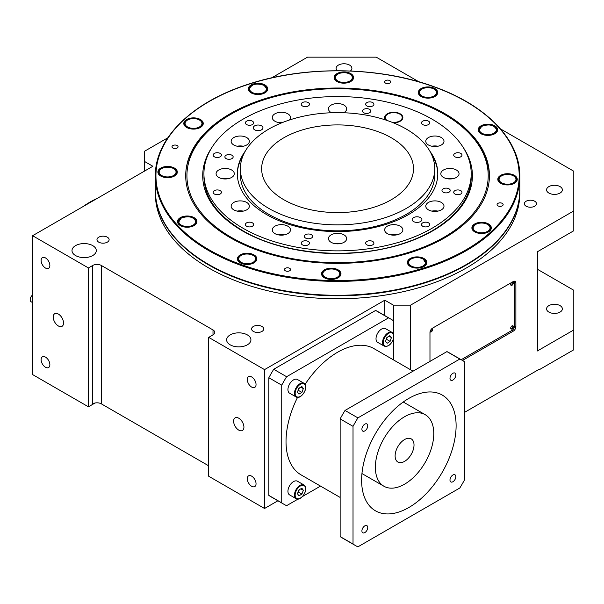 <?xml version="1.0" encoding="UTF-8"?>
<svg xmlns="http://www.w3.org/2000/svg" width="604" height="604" viewBox="0 0 604 604"><rect width="100%" height="100%" fill="white"/><g stroke="black" fill="none" stroke-linecap="round" stroke-linejoin="round"><path stroke-width="0.91" d="M430.078 331.702A1.85 1.072 120 0 0 431.264 331.883A1.85 1.072 120 0 0 432.539 329.965A1.85 1.072 120 0 0 431.822 328.682M430.139 331.445A1.518 0.876 120 0 0 430.267 331.551A1.518 0.876 120 0 0 431.029 331.475A1.518 0.876 120 0 0 432.019 330.131A1.518 0.876 120 0 0 431.784 328.916A1.518 0.876 120 0 0 431.634 328.863M512.011 325.881L512.011 325.881A1.85 1.072 120 0 0 510.705 328.153A1.85 1.072 120 0 0 512.011 328.908A1.85 1.072 120 0 0 513.324 326.636A1.85 1.072 120 0 0 512.011 325.881L512.011 325.881M510.705 328.002A1.518 0.876 120 0 0 511.014 328.576A1.518 0.876 120 0 0 511.777 328.501A1.518 0.876 120 0 0 512.766 327.157A1.518 0.876 120 0 0 512.532 325.941A1.518 0.876 120 0 0 511.89 325.964M511.777 282.4A1.85 1.072 120 0 0 510.705 284.507A1.85 1.072 120 0 0 512.011 285.262A1.85 1.072 120 0 0 513.317 283.133A1.85 1.072 120 0 0 512.245 282.128M510.705 284.356A1.518 0.876 120 0 0 511.014 284.929A1.518 0.876 120 0 0 511.777 284.854A1.518 0.876 120 0 0 512.766 283.518A1.518 0.876 120 0 0 512.532 282.294A1.518 0.876 120 0 0 511.988 282.272M429.973 361.396L429.973 332.6A3.647 2.106 -60 0 1 432.555 328.138L513.302 281.517A3.647 2.106 -60 0 1 515.121 281.336A3.647 2.106 -60 0 1 515.876 283.004L515.876 326.651A3.647 2.106 -60 0 1 513.302 331.113L462.483 360.452M515.876 283.004L514.593 282.264A3.647 2.106 120 0 0 514.359 281.17M513.302 331.113L512.011 330.373A3.647 2.106 120 0 0 514.593 325.903L515.876 326.651M512.011 330.373L461.199 359.705M514.593 282.264L514.593 325.903M526.122 206.198A6.078 3.511 0 0 0 532.743 206.961A6.078 3.511 0 0 0 536.495 203.722A6.078 3.511 0 0 0 534.714 201.238A6.078 3.511 0 0 0 528.092 200.475A6.078 3.511 0 0 0 524.347 203.722A6.078 3.511 0 0 0 526.122 206.198M253.378 331.43A6.078 3.511 0 0 0 259.999 332.192A6.078 3.511 0 0 0 263.744 328.946A6.078 3.511 0 0 0 261.97 326.47A6.078 3.511 0 0 0 255.349 325.707A6.078 3.511 0 0 0 251.596 328.946A6.078 3.511 0 0 0 253.378 331.43M98.746 242.159A6.078 3.511 0 0 0 105.368 242.914A6.078 3.511 0 0 0 109.12 239.675A6.078 3.511 0 0 0 107.338 237.198A6.078 3.511 0 0 0 100.725 236.436A6.078 3.511 0 0 0 96.972 239.675A6.078 3.511 0 0 0 98.746 242.159M75.553 255.545A12.148 7.014 0 0 0 88.796 257.07A12.148 7.014 0 0 0 96.293 250.584A12.148 7.014 0 0 0 92.737 245.624A12.148 7.014 0 0 0 79.494 244.107A12.148 7.014 0 0 0 71.997 250.584A12.148 7.014 0 0 0 75.553 255.545M230.184 344.824A12.148 7.014 0 0 0 243.42 346.341A12.148 7.014 0 0 0 250.924 339.863A12.148 7.014 0 0 0 247.361 334.903A12.148 7.014 0 0 0 234.126 333.378A12.148 7.014 0 0 0 226.628 339.863A12.148 7.014 0 0 0 230.184 344.824M393.4 333.929L393.4 305.141L410.584 305.141L410.584 369.761M167.814 137.81L144.28 151.393L144.28 171.234M539.01 369.369L539.44 369.618L573.8 349.784L573.8 290.267L537.356 269.225M464.702 412.275L539.44 369.127L539.44 369.618M101.329 403.842A6.078 3.511 0 0 0 92.737 403.842L92.737 265.466A6.078 3.511 180 0 1 101.329 265.466L101.329 403.842L208.705 465.835M58.377 325.971A7.286 4.205 -120 0 0 62.023 326.334A7.286 4.205 -120 0 0 63.141 320.498A7.286 4.205 -120 0 0 58.377 314.072A7.286 4.205 -120 0 0 54.73 313.71A7.286 4.205 -120 0 0 53.613 319.554A7.286 4.205 -120 0 0 58.377 325.971M238.776 430.124A7.286 4.205 -120 0 0 242.415 430.486A7.286 4.205 -120 0 0 243.533 424.65A7.286 4.205 -120 0 0 238.776 418.225A7.286 4.205 -120 0 0 235.13 417.862A7.286 4.205 -120 0 0 234.012 423.706A7.286 4.205 -120 0 0 238.776 430.124M350.411 70.985A7.897 4.56 0 0 0 351.906 68.32A7.897 4.56 0 0 0 349.588 65.096A7.897 4.56 0 0 0 340.988 64.107A7.897 4.56 0 0 0 336.111 68.32A7.897 4.56 0 0 0 337.296 70.728M548.885 193.053A7.897 4.56 0 0 0 557.492 194.043A7.897 4.56 0 0 0 562.369 189.83A7.897 4.56 0 0 0 560.059 186.606A7.897 4.56 0 0 0 551.452 185.617A7.897 4.56 0 0 0 546.575 189.83A7.897 4.56 0 0 0 548.885 193.053M560.059 305.639A7.897 4.56 180 0 1 562.369 308.863A7.897 4.56 180 0 1 557.492 313.076A7.897 4.56 180 0 1 548.885 312.087A7.897 4.56 180 0 1 546.575 308.863A7.897 4.56 180 0 1 551.452 304.65A7.897 4.56 180 0 1 560.059 305.639M277.9 500.776L264.544 508.493L264.544 369.618L384.808 300.18L384.808 315.605M95.039 403.011L88.441 406.817L32.601 374.578L32.601 235.711L152.872 166.274L144.28 161.313M251.657 486.273A6.199 3.579 -120 0 0 254.76 486.575A6.199 3.579 -120 0 0 255.711 481.614A6.199 3.579 -120 0 0 251.657 476.156A6.199 3.579 -120 0 0 248.561 475.846A6.199 3.579 -120 0 0 247.61 480.814A6.199 3.579 -120 0 0 251.657 486.273M251.657 387.073A6.199 3.579 -120 0 0 254.76 387.383A6.199 3.579 -120 0 0 255.711 382.415A6.199 3.579 -120 0 0 251.657 376.956A6.199 3.579 -120 0 0 248.561 376.654A6.199 3.579 -120 0 0 247.61 381.615A6.199 3.579 -120 0 0 251.657 387.073M45.489 367.24A6.199 3.579 -120 0 0 48.584 367.549A6.199 3.579 -120 0 0 49.536 362.581A6.199 3.579 -120 0 0 45.489 357.123A6.199 3.579 -120 0 0 42.393 356.813A6.199 3.579 -120 0 0 41.442 361.781A6.199 3.579 -120 0 0 45.489 367.24M45.489 268.048A6.199 3.579 -120 0 0 48.584 268.35A6.199 3.579 -120 0 0 49.536 263.389A6.199 3.579 -120 0 0 45.489 257.931A6.199 3.579 -120 0 0 42.393 257.621A6.199 3.579 -120 0 0 41.442 262.589A6.199 3.579 -120 0 0 45.489 268.048M573.8 329.943L537.356 350.984L537.356 251.792L573.8 230.751L573.8 171.234L500.467 128.894M92.737 265.466L88.441 267.95L88.441 406.817M264.544 508.493L208.705 476.254L208.705 337.379L213.001 334.903L213.001 329.943A6.078 3.511 180 0 1 214.782 332.419A6.078 3.511 180 0 1 213.001 334.903M155.334 190.328A182.227 105.209 0 0 0 155.334 190.577A182.227 105.209 0 0 0 208.705 264.967A182.227 105.209 0 0 0 407.3 287.776A182.227 105.209 0 0 0 519.795 190.577A182.227 105.209 0 0 0 519.795 190.328M155.334 190.577L155.334 193.552A182.227 105.209 0 0 0 208.705 267.95A182.227 105.209 0 0 0 407.3 290.751A182.227 105.209 0 0 0 519.795 193.552L519.795 190.577M32.601 235.711L88.441 267.95M208.705 337.379L264.544 369.618M418.904 81.804L376.224 57.161L307.496 57.161L271.641 77.863M101.329 265.466L213.001 329.943M384.808 300.18L393.4 305.141M410.584 305.141L573.8 210.909M285.881 271.022A3.035 1.752 0 0 0 288.961 271.075A3.035 1.752 0 0 0 290.532 269.543A3.035 1.752 0 0 0 289.105 268.055A3.035 1.752 0 0 0 286.024 268.01A3.035 1.752 0 0 0 284.454 269.543A3.035 1.752 0 0 0 285.881 271.022M173.401 148.274A3.035 1.752 0 0 0 176.489 148.32A3.035 1.752 0 0 0 178.059 146.787A3.035 1.752 0 0 0 176.632 145.307A3.035 1.752 0 0 0 173.552 145.254A3.035 1.752 0 0 0 171.981 146.787A3.035 1.752 0 0 0 173.401 148.274M386.016 83.337A3.035 1.752 0 0 0 389.104 83.39A3.035 1.752 0 0 0 390.675 81.85A3.035 1.752 0 0 0 389.248 80.37A3.035 1.752 0 0 0 386.167 80.317A3.035 1.752 0 0 0 384.597 81.85A3.035 1.752 0 0 0 386.016 83.337M498.496 206.092A3.035 1.752 0 0 0 501.577 206.138A3.035 1.752 0 0 0 503.147 204.605A3.035 1.752 0 0 0 501.72 203.118A3.035 1.752 0 0 0 498.64 203.072A3.035 1.752 0 0 0 497.069 204.605A3.035 1.752 0 0 0 498.496 206.092M256.821 249.95A151.861 87.678 0 0 0 411.045 252.427A151.861 87.678 0 0 0 489.421 175.696A151.861 87.678 0 0 0 418.308 101.442A151.861 87.678 0 0 0 264.084 98.973A151.861 87.678 0 0 0 185.707 175.696A151.861 87.678 0 0 0 256.821 249.95M32.601 310.305A82.001 47.346 -60 0 1 32.601 294.035M83.118 206.545A82.001 47.346 -60 0 1 90.162 201.985A82.001 47.346 -60 0 1 97.206 198.414M423.321 259.199A8.811 5.089 180 0 1 425.903 262.793A8.811 5.089 180 0 1 420.467 267.489A8.811 5.089 180 0 1 410.863 266.387A8.811 5.089 180 0 1 408.289 262.793L408.289 263.487A8.811 5.089 0 0 0 408.523 264.665M425.661 264.665A8.811 5.089 0 0 0 425.903 263.487L423.245 259.033C418.587 256.549 409.323 256.843 408.289 262.793A8.811 5.089 180 0 1 410.999 259.124M487.707 224.537A8.811 5.089 180 0 1 490.418 228.206A8.811 5.089 180 0 1 479.327 233.121A8.811 5.089 180 0 1 472.804 228.206L472.804 228.901A8.811 5.089 0 0 0 473.045 230.079M490.176 230.079A8.811 5.089 0 0 0 490.418 228.901L490.418 228.206C490.131 225.594 487.941 223.903 483.849 223.14C478.632 222.015 474.948 223.699 472.804 228.206A8.811 5.089 180 0 1 475.514 224.537M513.626 175.96A8.811 5.089 180 0 1 516.337 179.63A8.811 5.089 180 0 1 509.806 184.537A8.811 5.089 180 0 1 498.723 179.63L498.723 180.324A8.811 5.089 0 0 0 498.957 181.502M516.095 181.502A8.811 5.089 0 0 0 516.337 180.324L516.337 179.63C515.386 175.772 511.701 174.08 505.291 174.556C502.203 174.511 500.014 176.202 498.723 179.63A8.811 5.089 180 0 1 501.433 175.96M494.004 126.41A8.811 5.089 180 0 1 496.714 130.079A8.811 5.089 180 0 1 494.132 133.673A8.811 5.089 180 0 1 484.536 134.775A8.811 5.089 180 0 1 479.1 130.079L479.1 130.774A8.811 5.089 0 0 0 479.334 131.951M496.473 131.951A8.811 5.089 0 0 0 496.714 130.774L496.714 130.079C494.427 124.937 489.436 123.684 481.75 126.312L479.1 130.079A8.811 5.089 180 0 1 481.675 126.485M434.095 89.158A8.811 5.089 180 0 1 436.805 92.827A8.811 5.089 180 0 1 436.503 94.148A8.811 5.089 180 0 1 426.847 97.871A8.811 5.089 180 0 1 419.191 92.827L419.191 93.522A8.811 5.089 0 0 0 419.433 94.7M436.564 94.7A8.811 5.089 0 0 0 436.805 93.522L436.805 92.827C437.288 86.87 421.652 85.692 419.508 91.415L419.191 92.827A8.811 5.089 180 0 1 419.493 91.514A8.811 5.089 180 0 1 421.902 89.158M352.426 79.736A8.811 5.089 0 0 0 352.668 78.558L352.668 77.863A8.811 5.089 180 0 1 345.005 82.907A8.811 5.089 180 0 1 335.348 79.184A8.811 5.089 180 0 1 335.054 77.863A8.811 5.089 180 0 1 337.764 74.194M352.366 76.549A8.811 5.089 180 0 1 352.668 77.863L352.343 76.451C350.207 70.728 334.571 71.906 335.054 77.863L335.054 78.558A8.811 5.089 0 0 0 335.288 79.736M266.598 91.068A8.811 5.089 0 0 0 266.84 89.89L266.84 89.196A8.811 5.089 180 0 1 261.404 93.892A8.811 5.089 180 0 1 251.808 92.79A8.811 5.089 180 0 1 249.226 89.196A8.811 5.089 180 0 1 251.936 85.526M264.258 85.602A8.811 5.089 180 0 1 266.84 89.196L264.182 85.436C256.496 82.801 251.513 84.054 249.226 89.196L249.226 89.89A8.811 5.089 0 0 0 249.467 91.068M202.083 125.655A8.811 5.089 0 0 0 202.325 124.477L202.325 123.782A8.811 5.089 180 0 1 191.234 128.697A8.811 5.089 180 0 1 184.711 123.782A8.811 5.089 180 0 1 187.421 120.113M199.614 120.113A8.811 5.089 180 0 1 202.325 123.782C202.038 121.17 199.849 119.479 195.756 118.716C189.346 118.241 185.662 119.924 184.711 123.782L184.711 124.477A8.811 5.089 0 0 0 184.945 125.655M176.164 174.231A8.811 5.089 0 0 0 176.406 173.054L176.406 172.359A8.811 5.089 180 0 1 169.875 177.274A8.811 5.089 180 0 1 158.792 172.359A8.811 5.089 180 0 1 161.502 168.69M173.695 168.69A8.811 5.089 180 0 1 176.406 172.359C175.454 168.508 171.77 166.817 165.36 167.293C161.268 168.055 159.078 169.747 158.792 172.359L158.792 173.054A8.811 5.089 0 0 0 159.033 174.231M195.794 223.782A8.811 5.089 0 0 0 196.028 222.604L196.028 221.91A8.811 5.089 180 0 1 193.454 225.503A8.811 5.089 180 0 1 183.85 226.606A8.811 5.089 180 0 1 178.414 221.91A8.811 5.089 180 0 1 180.996 218.316M193.318 218.24A8.811 5.089 180 0 1 196.028 221.91C193.741 216.768 188.758 215.515 181.072 218.15L178.414 222.604A8.811 5.089 0 0 0 178.656 223.782M255.696 261.034A8.811 5.089 0 0 0 255.937 259.856L255.937 259.161A8.811 5.089 180 0 1 255.635 260.475A8.811 5.089 180 0 1 245.979 264.197A8.811 5.089 180 0 1 238.323 259.161A8.811 5.089 180 0 1 238.625 257.84A8.811 5.089 180 0 1 241.034 255.492M253.227 255.492A8.811 5.089 180 0 1 255.937 259.161C256.421 253.197 240.785 252.019 238.64 257.742L238.323 259.856A8.811 5.089 0 0 0 238.565 261.034M337.364 270.456A8.811 5.089 180 0 1 339.78 272.804A8.811 5.089 180 0 1 340.075 274.125A8.811 5.089 180 0 1 332.419 279.161A8.811 5.089 180 0 1 322.762 275.439A8.811 5.089 180 0 1 322.461 274.125L322.461 274.82A8.811 5.089 0 0 0 322.702 275.99M339.841 275.99A8.811 5.089 0 0 0 340.075 274.82L339.758 272.706C337.613 266.983 321.977 268.161 322.461 274.125A8.811 5.089 180 0 1 325.171 270.456M386.092 339.75L387.421 337.198M390.101 341.366L391.415 337.561L389.791 335.665L386.847 337.568L385.533 341.373L387.164 343.268L390.101 341.366L386.666 339.38M389.006 336.171L391.415 337.561M384.182 346.107L377.651 342.34A7.897 4.56 -60 0 1 376.602 335.507A7.897 4.56 -60 0 1 385.548 328.659L392.079 332.427C393.936 333.77 394.336 336.096 393.279 339.418C390.864 344.861 387.836 347.089 384.182 346.107A7.897 4.56 -60 0 1 383.132 339.282A7.897 4.56 -60 0 1 392.079 332.427M297.968 390.69L299.388 387.957M303.344 388.599L301.857 386.522L298.904 388.244L297.447 392.041L298.942 394.118L301.887 392.396L303.344 388.599L300.807 387.134M298.452 390.411L301.887 392.396M296.103 396.956C300.641 400.022 308.508 388.425 304.967 384.167L304.001 383.283A7.897 4.56 -60 0 0 296.639 386.99A7.897 4.56 -60 0 0 295.235 396.156A7.897 4.56 -60 0 0 296.103 396.956L289.573 393.189A7.897 4.56 -60 0 1 288.704 392.389A7.897 4.56 -60 0 1 290.109 383.215A7.897 4.56 -60 0 1 297.47 379.508L304.001 383.283A7.897 4.56 -60 0 1 304.869 384.076M297.968 492.396L299.388 489.663M303.344 490.297L301.857 488.221L298.904 489.942L297.447 493.747L298.942 495.824L301.887 494.095L303.344 490.297L300.807 488.832M298.452 492.117L301.887 494.095M296.103 498.662C300.641 501.728 308.508 490.131 304.967 485.873L304.001 484.982A7.897 4.56 -60 0 0 296.639 488.689A7.897 4.56 -60 0 0 295.235 497.862A7.897 4.56 -60 0 0 296.103 498.662L289.573 494.895A7.897 4.56 -60 0 1 288.704 494.095A7.897 4.56 -60 0 1 290.109 484.921A7.897 4.56 -60 0 1 297.47 481.214L304.001 484.982A7.897 4.56 -60 0 1 304.869 485.782M385.835 120.053A8.811 5.089 180 0 1 384.944 117.825L384.944 118.52A8.811 5.089 0 0 0 384.974 118.935M402.528 118.935A8.811 5.089 0 0 0 402.558 118.52L402.558 117.825A8.811 5.089 180 0 1 400.988 120.725M337.561 212.593A75.93 43.835 0 0 0 413.491 168.75A75.93 43.835 0 0 0 337.561 124.915A75.93 43.835 0 0 0 261.638 168.75A75.93 43.835 0 0 0 337.561 212.593M337.561 224.862A97.191 56.112 0 0 0 434.752 168.75A97.191 56.112 0 0 0 337.561 112.638A97.191 56.112 0 0 0 240.377 168.75A97.191 56.112 0 0 0 337.561 224.862M240.377 168.75L240.377 174.707A97.191 56.112 0 0 0 337.561 230.819A97.191 56.112 0 0 0 434.752 174.707L434.752 168.75M446.107 192.887A4.13 2.386 0 0 0 450.237 190.502A4.13 2.386 0 0 0 446.107 188.123A4.13 2.386 0 0 0 441.977 190.502A4.13 2.386 0 0 0 446.107 192.887M308.478 238.769A4.13 2.386 0 0 0 312.608 236.383A4.13 2.386 0 0 0 308.478 233.997A4.13 2.386 0 0 0 304.348 236.383A4.13 2.386 0 0 0 308.478 238.769M229.014 159.305A4.13 2.386 0 0 0 233.152 156.919A4.13 2.386 0 0 0 229.014 154.533A4.13 2.386 0 0 0 224.884 156.919A4.13 2.386 0 0 0 229.014 159.305M366.651 113.431A4.13 2.386 0 0 0 370.781 111.045A4.13 2.386 0 0 0 366.651 108.66A4.13 2.386 0 0 0 362.521 111.045A4.13 2.386 0 0 0 366.651 113.431M245.315 151.083A100.226 57.863 0 0 0 237.334 173.71A100.226 57.863 0 0 0 337.561 231.581A100.226 57.863 0 0 0 437.787 173.71A100.226 57.863 0 0 0 429.806 151.083M437.787 174.209A100.226 57.863 0 0 0 431.762 154.941M243.367 154.941A100.226 57.863 0 0 0 237.342 174.209M249.512 125.262A4.13 2.386 0 0 0 253.642 122.876A4.13 2.386 0 0 0 249.512 120.49A4.13 2.386 0 0 0 245.383 122.876A4.13 2.386 0 0 0 249.512 125.262M217.281 157.493A4.13 2.386 0 0 0 221.411 155.107A4.13 2.386 0 0 0 217.281 152.721A4.13 2.386 0 0 0 213.152 155.107A4.13 2.386 0 0 0 217.281 157.493M217.281 194.707A4.13 2.386 0 0 0 221.411 192.321A4.13 2.386 0 0 0 217.281 189.935A4.13 2.386 0 0 0 213.152 192.321A4.13 2.386 0 0 0 217.281 194.707M249.512 226.93A4.13 2.386 0 0 0 253.642 224.552A4.13 2.386 0 0 0 249.512 222.166A4.13 2.386 0 0 0 245.383 224.552A4.13 2.386 0 0 0 249.512 226.93M305.337 245.541A4.13 2.386 0 0 0 309.467 243.155A4.13 2.386 0 0 0 305.337 240.769A4.13 2.386 0 0 0 301.207 243.155A4.13 2.386 0 0 0 305.337 245.541M369.791 245.541A4.13 2.386 0 0 0 373.921 243.155A4.13 2.386 0 0 0 369.791 240.769A4.13 2.386 0 0 0 365.662 243.155A4.13 2.386 0 0 0 369.791 245.541M425.616 226.93A4.13 2.386 0 0 0 429.746 224.552A4.13 2.386 0 0 0 425.616 222.166A4.13 2.386 0 0 0 421.486 224.552A4.13 2.386 0 0 0 425.616 226.93M457.847 194.707A4.13 2.386 0 0 0 461.977 192.321A4.13 2.386 0 0 0 457.847 189.935A4.13 2.386 0 0 0 453.717 192.321A4.13 2.386 0 0 0 457.847 194.707M457.847 157.493A4.13 2.386 0 0 0 461.977 155.107A4.13 2.386 0 0 0 457.847 152.721A4.13 2.386 0 0 0 453.717 155.107A4.13 2.386 0 0 0 457.847 157.493M425.616 125.262A4.13 2.386 0 0 0 429.746 122.876A4.13 2.386 0 0 0 425.616 120.49A4.13 2.386 0 0 0 421.486 122.876A4.13 2.386 0 0 0 425.616 125.262M369.791 106.651A4.13 2.386 0 0 0 373.921 104.266A4.13 2.386 0 0 0 369.791 101.887A4.13 2.386 0 0 0 365.662 104.266A4.13 2.386 0 0 0 369.791 106.651M305.337 106.651A4.13 2.386 0 0 0 309.467 104.266A4.13 2.386 0 0 0 305.337 101.887A4.13 2.386 0 0 0 301.207 104.266A4.13 2.386 0 0 0 305.337 106.651M258.104 130.645A4.862 2.809 0 0 0 262.959 127.837A4.862 2.809 0 0 0 258.104 125.028A4.862 2.809 0 0 0 253.242 127.837A4.862 2.809 0 0 0 258.104 130.645M417.024 222.393A4.862 2.809 0 0 0 421.886 219.592A4.862 2.809 0 0 0 417.024 216.783A4.862 2.809 0 0 0 412.162 219.592A4.862 2.809 0 0 0 417.024 222.393M289.399 120.015A9.113 5.262 0 0 0 290.486 117.523A9.113 5.262 0 0 0 281.373 112.268A9.113 5.262 0 0 0 272.268 117.523A9.113 5.262 0 0 0 281.373 122.786A9.113 5.262 0 0 0 281.841 122.778M283.102 122.28A9.113 5.262 0 0 0 281.373 122.182A9.113 5.262 0 0 0 278.338 122.484M240.241 146.53A9.113 5.262 0 0 0 249.354 141.276A9.113 5.262 0 0 0 240.241 136.013A9.113 5.262 0 0 0 231.136 141.276A9.113 5.262 0 0 0 240.241 146.53M243.284 146.236A9.113 5.262 0 0 0 240.241 145.934A9.113 5.262 0 0 0 237.206 146.236M225.186 178.973A9.113 5.262 0 0 0 234.299 173.71A9.113 5.262 0 0 0 225.186 168.456A9.113 5.262 0 0 0 216.073 173.71A9.113 5.262 0 0 0 225.186 178.973M228.229 178.671A9.113 5.262 0 0 0 225.186 178.369A9.113 5.262 0 0 0 222.151 178.671M240.241 211.415A9.113 5.262 0 0 0 249.354 206.153A9.113 5.262 0 0 0 240.241 200.89A9.113 5.262 0 0 0 231.136 206.153A9.113 5.262 0 0 0 240.241 211.415M243.284 211.113A9.113 5.262 0 0 0 240.241 210.811A9.113 5.262 0 0 0 237.206 211.113M281.373 235.16A9.113 5.262 0 0 0 290.486 229.898A9.113 5.262 0 0 0 281.373 224.643A9.113 5.262 0 0 0 272.268 229.898A9.113 5.262 0 0 0 281.373 235.16M284.416 234.858A9.113 5.262 0 0 0 281.373 234.556A9.113 5.262 0 0 0 278.338 234.858M337.561 243.85A9.113 5.262 0 0 0 346.673 238.595A9.113 5.262 0 0 0 337.561 233.333A9.113 5.262 0 0 0 328.455 238.595A9.113 5.262 0 0 0 337.561 243.85M340.603 243.548A9.113 5.262 0 0 0 337.561 243.253A9.113 5.262 0 0 0 334.525 243.548M393.748 235.16A9.113 5.262 0 0 0 402.86 229.898A9.113 5.262 0 0 0 393.748 224.643A9.113 5.262 0 0 0 384.642 229.898A9.113 5.262 0 0 0 393.748 235.16M396.79 234.858A9.113 5.262 0 0 0 393.748 234.556A9.113 5.262 0 0 0 390.712 234.858M434.88 211.415A9.113 5.262 0 0 0 443.993 206.153A9.113 5.262 0 0 0 434.88 200.89A9.113 5.262 0 0 0 425.775 206.153A9.113 5.262 0 0 0 434.88 211.415M437.923 211.113A9.113 5.262 0 0 0 434.88 210.811A9.113 5.262 0 0 0 431.845 211.113M449.942 178.973A9.113 5.262 0 0 0 459.048 173.71A9.113 5.262 0 0 0 449.942 168.456A9.113 5.262 0 0 0 440.829 173.71A9.113 5.262 0 0 0 449.942 178.973M452.977 178.671A9.113 5.262 0 0 0 449.942 178.369A9.113 5.262 0 0 0 446.9 178.671M434.88 146.53A9.113 5.262 0 0 0 443.993 141.276A9.113 5.262 0 0 0 434.88 136.013A9.113 5.262 0 0 0 425.775 141.276A9.113 5.262 0 0 0 434.88 146.53M437.923 146.236A9.113 5.262 0 0 0 434.88 145.934A9.113 5.262 0 0 0 431.845 146.236M393.287 122.778A9.113 5.262 0 0 0 393.748 122.786A9.113 5.262 0 0 0 402.86 117.523A9.113 5.262 0 0 0 393.748 112.268A9.113 5.262 0 0 0 384.642 117.523A9.113 5.262 0 0 0 385.722 120.015M343.646 112.752A9.113 5.262 0 0 0 346.673 108.833A9.113 5.262 0 0 0 337.561 103.571A9.113 5.262 0 0 0 328.455 108.833A9.113 5.262 0 0 0 331.483 112.752M337.561 250.864A133.635 77.153 180 0 1 203.926 173.71A133.635 77.153 180 0 1 337.561 96.557A133.635 77.153 180 0 1 471.196 173.71A133.635 77.153 180 0 1 337.561 250.864M404.589 461.358A13.364 7.716 -60 0 1 397.885 462.037A13.364 7.716 -60 0 1 395.831 451.339A13.364 7.716 -60 0 1 404.544 439.561A13.364 7.716 -60 0 1 411.249 438.889A13.364 7.716 -60 0 1 413.302 449.58A13.364 7.716 -60 0 1 404.589 461.358M404.635 484.151A41.306 23.85 120 0 0 431.566 447.745A41.306 23.85 120 0 0 425.224 414.691A41.306 23.85 120 0 0 404.506 416.775A41.306 23.85 120 0 0 377.576 453.174A41.306 23.85 120 0 0 383.918 486.235A41.306 23.85 120 0 0 404.635 484.151M367.745 425.828A4.13 2.386 120 0 0 366.892 423.94A4.13 2.386 120 0 0 363.706 425.042A4.13 2.386 120 0 0 361.902 429.202A4.13 2.386 120 0 0 362.762 431.09A4.13 2.386 120 0 0 365.941 429.988A4.13 2.386 120 0 0 367.745 425.828M364.824 525.85A4.13 2.386 120 0 0 362.128 529.489A4.13 2.386 120 0 0 362.762 532.796A4.13 2.386 120 0 0 364.824 532.592A4.13 2.386 120 0 0 367.526 528.953A4.13 2.386 120 0 0 366.892 525.639A4.13 2.386 120 0 0 364.824 525.85M449.98 480.052A4.13 2.386 120 0 0 450.841 481.947A4.13 2.386 120 0 0 454.019 480.837A4.13 2.386 120 0 0 455.824 476.684A4.13 2.386 120 0 0 454.971 474.789A4.13 2.386 120 0 0 451.784 475.899A4.13 2.386 120 0 0 449.98 480.052M452.902 380.037A4.13 2.386 120 0 0 455.605 376.398A4.13 2.386 120 0 0 454.971 373.083A4.13 2.386 120 0 0 452.902 373.287A4.13 2.386 120 0 0 450.206 376.934A4.13 2.386 120 0 0 450.841 380.241A4.13 2.386 120 0 0 452.902 380.037M456.111 425.661A66.817 38.581 -60 0 1 426.945 492.909A66.817 38.581 -60 0 1 375.454 510.81A66.817 38.581 -60 0 1 361.615 480.218A66.817 38.581 -60 0 1 390.78 412.977A66.817 38.581 -60 0 1 442.271 395.076A66.817 38.581 -60 0 1 456.111 425.661M413.03 371.181L374.012 348.651A72.895 42.084 120 0 0 305.08 384.325M297.546 397.364A72.895 42.084 120 0 0 286.024 441.532A72.895 42.084 120 0 0 301.117 474.903L340.143 497.432M353.023 544.023L353.023 426.333A106.908 61.721 -60 0 1 357.908 417.885L459.825 359.04A106.908 61.721 -60 0 1 462.317 360.354A106.908 61.721 -60 0 1 464.702 361.864L464.702 479.546A106.908 61.721 -60 0 1 459.825 487.994L357.908 546.839A106.908 61.721 -60 0 1 355.409 545.525A106.908 61.721 -60 0 1 353.023 544.023L340.143 536.586L340.143 418.897L353.023 426.333M357.908 417.885L345.02 410.448A106.908 61.721 120 0 0 340.143 418.897M340.143 536.586A106.908 61.721 120 0 0 342.528 538.089L355.409 545.525M462.317 360.354L449.429 352.917A106.908 61.721 120 0 0 446.937 351.603L459.825 359.04M345.02 410.448L446.937 351.603M298.066 499.055L286.606 505.676A106.908 61.721 -60 0 1 284.106 504.363L271.226 496.926A106.908 61.721 -60 0 1 268.84 495.416L268.84 377.734A106.908 61.721 -60 0 1 273.718 369.278L375.635 310.441A106.908 61.721 -60 0 1 378.134 311.755L391.014 319.191A106.908 61.721 -60 0 1 393.4 320.694M284.106 504.363A106.908 61.721 -60 0 1 281.728 502.86L268.84 495.416M302.498 496.496L320.513 486.099M393.4 359.848L393.4 339.048M375.635 310.441L388.523 317.878A106.908 61.721 -60 0 1 391.014 319.191M388.523 317.878L286.606 376.722L273.718 369.278M268.84 377.734L281.728 385.171A106.908 61.721 -60 0 1 286.606 376.722M281.728 385.171L281.728 502.86M519.795 190.079C519.787 198.98 517.877 207.738 514.064 216.345C510.803 223.669 506.25 230.705 500.399 237.455C474.895 267.338 423.585 289.082 366.734 294.186C321.668 298.104 279.682 293.197 240.785 279.456C188.373 260.807 154.843 225.881 155.334 190.079A182.227 105.209 0 0 0 240.671 279.184A182.227 105.209 0 0 0 425.744 282.151A182.227 105.209 0 0 0 519.795 190.079L519.795 176.194A182.227 105.209 180 0 1 425.744 268.267A182.227 105.209 180 0 1 240.671 265.299A182.227 105.209 180 0 1 155.334 176.194C154.752 138.694 191.687 102.272 248.131 84.288C304.869 65.391 379.199 66.395 434.344 86.81C486.756 105.466 520.286 140.392 519.795 176.194M336.571 74.904A9.113 5.262 0 0 0 334.744 78.067C334.767 79.736 336.149 81.125 338.897 82.242C346.756 83.79 351.445 82.393 352.97 78.067A9.113 5.262 0 0 0 351.143 74.904M338.693 82.318A9.717 5.61 180 0 1 335.628 74.586A9.717 5.61 180 0 1 349.029 72.812A9.717 5.61 180 0 1 352.087 80.551A9.717 5.61 180 0 1 338.693 82.318M250.751 86.236A9.113 5.262 0 0 0 248.923 89.392C248.939 91.061 250.328 92.457 253.068 93.575C260.928 95.115 265.617 93.726 267.142 89.392A9.113 5.262 0 0 0 265.315 86.236M252.865 93.65A9.717 5.61 180 0 1 249.799 85.911A9.717 5.61 180 0 1 263.201 84.145A9.717 5.61 180 0 1 266.266 91.883A9.717 5.61 180 0 1 252.865 93.65M186.236 120.823A9.113 5.262 0 0 0 184.409 123.979C184.424 125.655 185.813 127.044 188.554 128.161C196.413 129.701 201.102 128.312 202.627 123.979A9.113 5.262 0 0 0 200.8 120.823M188.35 128.237A9.717 5.61 180 0 1 185.285 120.498A9.717 5.61 180 0 1 198.686 118.731A9.717 5.61 180 0 1 201.751 126.47A9.717 5.61 180 0 1 188.35 128.237M160.317 169.399A9.113 5.262 0 0 0 158.49 172.555C158.505 174.231 159.894 175.621 162.635 176.738C170.494 178.278 175.183 176.889 176.708 172.555A9.113 5.262 0 0 0 174.881 169.399M162.431 176.813A9.717 5.61 180 0 1 159.365 169.082A9.717 5.61 180 0 1 172.767 167.308A9.717 5.61 180 0 1 175.832 175.047A9.717 5.61 180 0 1 162.431 176.813M179.939 218.95A9.113 5.262 0 0 0 178.112 222.106C178.135 223.782 179.516 225.171 182.265 226.289C190.117 227.829 194.813 226.44 196.33 222.106A9.113 5.262 0 0 0 194.511 218.95M182.053 226.364A9.717 5.61 180 0 1 178.988 218.633A9.717 5.61 180 0 1 192.389 216.859A9.717 5.61 180 0 1 195.454 224.597A9.717 5.61 180 0 1 182.053 226.364M239.848 256.194A9.113 5.262 0 0 0 238.021 259.358C238.036 261.026 239.426 262.423 242.166 263.54C250.026 265.081 254.714 263.684 256.239 259.358A9.113 5.262 0 0 0 254.412 256.194M241.962 263.616A9.717 5.61 180 0 1 238.897 255.877A9.717 5.61 180 0 1 252.298 254.11A9.717 5.61 180 0 1 255.364 261.842A9.717 5.61 180 0 1 241.962 263.616M409.806 259.833A9.113 5.262 0 0 0 407.987 262.989C408.002 264.665 409.391 266.054 412.132 267.172C419.991 268.712 424.68 267.323 426.205 262.989A9.113 5.262 0 0 0 424.378 259.833M411.928 267.247A9.717 5.61 180 0 1 408.863 259.509A9.717 5.61 180 0 1 422.264 257.742A9.717 5.61 180 0 1 425.329 265.481A9.717 5.61 180 0 1 411.928 267.247M500.24 176.67A9.113 5.262 0 0 0 498.421 179.826C498.436 181.494 499.825 182.891 502.566 184.009C510.425 185.549 515.114 184.152 516.639 179.826A9.113 5.262 0 0 0 514.812 176.67M502.362 184.084A9.717 5.61 180 0 1 499.297 176.345A9.717 5.61 180 0 1 512.698 174.579A9.717 5.61 180 0 1 515.763 182.317A9.717 5.61 180 0 1 502.362 184.084M480.618 127.119A9.113 5.262 0 0 0 478.791 130.275C478.813 131.944 480.195 133.341 482.943 134.458C490.803 135.998 495.491 134.601 497.016 130.275A9.113 5.262 0 0 0 495.189 127.119M482.739 134.533A9.717 5.61 180 0 1 479.674 126.795A9.717 5.61 180 0 1 493.075 125.028A9.717 5.61 180 0 1 496.133 132.767A9.717 5.61 180 0 1 482.739 134.533M420.716 89.868A9.113 5.262 0 0 0 418.889 93.031C418.904 94.7 420.293 96.089 423.034 97.206C430.894 98.754 435.582 97.357 437.107 93.031A9.113 5.262 0 0 0 435.28 89.868M422.83 97.282A9.717 5.61 180 0 1 419.765 89.551A9.717 5.61 180 0 1 433.166 87.776A9.717 5.61 180 0 1 436.231 95.515A9.717 5.61 180 0 1 422.83 97.282M434.133 86.885A181.623 104.862 0 0 0 183.744 119.939A181.623 104.862 0 0 0 240.996 264.507A181.623 104.862 0 0 0 491.384 231.453A181.623 104.862 0 0 0 434.133 86.885M474.329 225.247A9.113 5.262 0 0 0 472.502 228.403C472.517 230.071 473.906 231.468 476.647 232.585C484.506 234.126 489.195 232.736 490.72 228.403A9.113 5.262 0 0 0 488.893 225.247M476.443 232.661A9.717 5.61 180 0 1 473.377 224.922A9.717 5.61 180 0 1 486.779 223.155A9.717 5.61 180 0 1 489.844 230.894A9.717 5.61 180 0 1 476.443 232.661M323.986 271.158A9.113 5.262 0 0 0 322.159 274.322C322.181 275.99 323.563 277.387 326.311 278.504C334.163 280.045 338.859 278.648 340.377 274.322A9.113 5.262 0 0 0 338.557 271.158M326.1 278.58A9.717 5.61 180 0 1 323.034 270.841A9.717 5.61 180 0 1 336.436 269.074A9.717 5.61 180 0 1 339.501 276.806A9.717 5.61 180 0 1 326.1 278.58M444.083 114.194A150.645 86.976 0 0 0 231.045 114.194A150.645 86.976 0 0 0 231.045 237.198A150.645 86.976 0 0 0 444.083 237.198A150.645 86.976 0 0 0 444.083 114.194M463.125 147.3A134.851 77.856 180 0 1 411.392 240.845A134.851 77.856 180 0 1 242.212 230.751A134.851 77.856 180 0 1 212.004 147.3M423.064 259.048A8.441 4.877 0 0 0 411.128 259.048A8.441 4.877 0 0 0 411.128 265.941A8.441 4.877 0 0 0 423.064 265.941A8.441 4.877 0 0 0 423.064 259.048M483.796 223.201A8.441 4.877 0 0 0 473.453 226.643A8.441 4.877 0 0 0 479.425 232.616A8.441 4.877 0 0 0 489.769 229.173A8.441 4.877 0 0 0 483.796 223.201M505.344 174.624A8.441 4.877 0 0 0 499.372 180.596A8.441 4.877 0 0 0 509.716 184.039A8.441 4.877 0 0 0 515.688 178.067A8.441 4.877 0 0 0 505.344 174.624M481.932 126.334A8.441 4.877 0 0 0 481.932 133.227A8.441 4.877 0 0 0 493.876 133.227A8.441 4.877 0 0 0 493.876 126.334A8.441 4.877 0 0 0 481.932 126.334M419.84 91.272A8.441 4.877 0 0 0 425.812 97.244A8.441 4.877 0 0 0 436.156 93.794A8.441 4.877 0 0 0 430.184 87.822A8.441 4.877 0 0 0 419.84 91.272M335.703 78.83A8.441 4.877 0 0 0 346.047 82.28A8.441 4.877 0 0 0 352.011 76.308A8.441 4.877 0 0 0 341.675 72.858A8.441 4.877 0 0 0 335.703 78.83M349.958 74.194A8.811 5.089 180 0 1 352.275 76.361M252.064 92.344A8.441 4.877 0 0 0 264.001 92.344A8.441 4.877 0 0 0 264.001 85.451A8.441 4.877 0 0 0 252.064 85.451A8.441 4.877 0 0 0 252.064 92.344M191.332 128.191A8.441 4.877 0 0 0 201.676 124.749A8.441 4.877 0 0 0 195.704 118.777A8.441 4.877 0 0 0 185.36 122.227A8.441 4.877 0 0 0 191.332 128.191M169.784 176.768A8.441 4.877 0 0 0 175.756 170.804A8.441 4.877 0 0 0 165.413 167.353A8.441 4.877 0 0 0 159.441 173.325A8.441 4.877 0 0 0 169.784 176.768M193.189 225.058A8.441 4.877 0 0 0 193.189 218.165A8.441 4.877 0 0 0 181.253 218.165A8.441 4.877 0 0 0 181.253 225.058A8.441 4.877 0 0 0 193.189 225.058M255.288 260.12A8.441 4.877 0 0 0 249.316 254.156A8.441 4.877 0 0 0 238.973 257.598A8.441 4.877 0 0 0 244.945 263.571A8.441 4.877 0 0 0 255.288 260.12M339.425 272.563A8.441 4.877 0 0 0 329.082 269.12A8.441 4.877 0 0 0 323.11 275.084A8.441 4.877 0 0 0 333.453 278.535A8.441 4.877 0 0 0 339.425 272.563M32.503 295.077A4.251 2.454 120 0 0 30.313 298.776A4.251 2.454 120 0 0 31.076 301.736C29.521 299.977 29.974 297.742 32.427 295.031L32.518 294.956M30.2 299.69A4.009 2.318 -60 0 1 32.412 295.114M383.782 339.478A7.414 4.281 120 0 0 386.137 346.228A7.414 4.281 120 0 0 393.166 339.456A7.414 4.281 120 0 0 390.811 332.698A7.414 4.281 120 0 0 383.782 339.478M295.877 395.99A7.414 4.281 120 0 0 303.042 394.012A7.414 4.281 120 0 0 304.922 384.65A7.414 4.281 120 0 0 297.749 386.628A7.414 4.281 120 0 0 295.877 395.99M295.877 497.688A7.414 4.281 120 0 0 303.042 495.71A7.414 4.281 120 0 0 304.922 486.356A7.414 4.281 120 0 0 297.749 488.326A7.414 4.281 120 0 0 295.877 497.688M399.848 114.156A8.811 5.089 180 0 1 402.558 117.825C401.607 113.967 397.923 112.276 391.513 112.752C388.425 112.706 386.235 114.398 384.944 117.825A8.811 5.089 180 0 1 387.655 114.156M392.094 122.302A8.441 4.877 0 0 0 395.937 122.235A8.441 4.877 0 0 0 401.909 116.262A8.441 4.877 0 0 0 391.566 112.82A8.441 4.877 0 0 0 386.975 120.438M155.334 190.079L155.334 176.194M489.421 176.685C488.734 152.261 473.83 131.408 444.695 114.133C399.033 86.953 322.143 80.566 265.133 99.154C217.07 113.93 185.224 144.696 185.707 176.685M471.196 176.685C471.701 203.654 444.567 230.464 402.649 243.601C352.162 260.415 283.284 254.828 242.816 230.69C217.357 215.492 204.394 197.493 203.926 176.685M31.076 301.736L32.178 302.37M425.224 414.691L403.253 402.007M383.918 486.235L361.947 473.551"/></g></svg>
